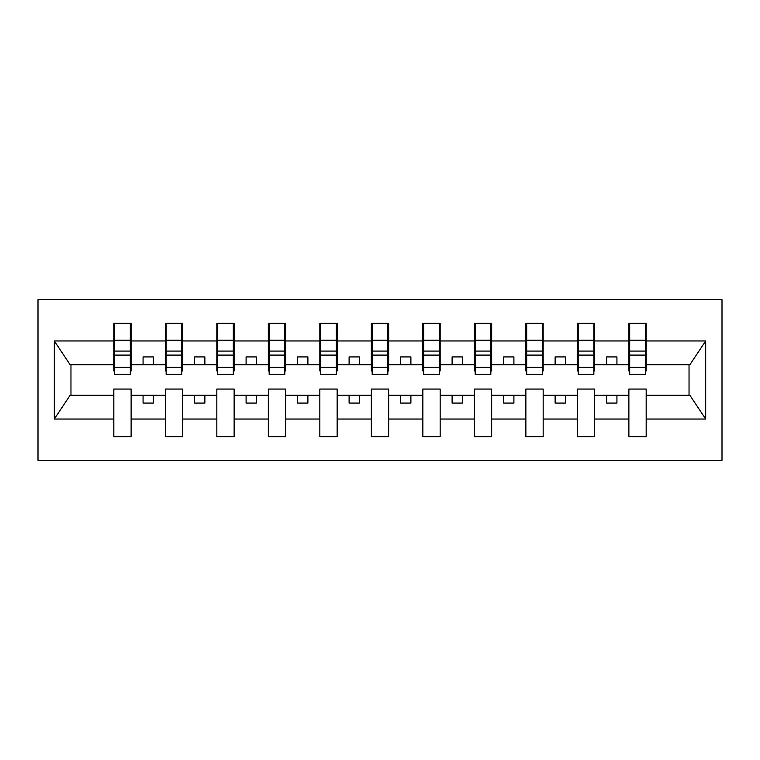 <?xml version="1.0" encoding="UTF-8"?>
<svg xmlns="http://www.w3.org/2000/svg" width="760" height="760" viewBox="0 0 760 760"><rect width="100%" height="100%" fill="white"/><g stroke="black" fill="none" stroke-linecap="round" stroke-linejoin="round"><path stroke-width="1.14" d="M38 460.351L722 460.351L722 299.649L38 299.649L38 460.351M645.364 370.937L646.181 370.937L646.181 364.752L689.871 364.752L705.688 340.955L705.688 419.045L646.181 419.045L646.181 389.063L628.881 389.063L628.881 395.248L594.681 395.248L594.681 389.063L577.372 389.063L577.372 395.248L543.172 395.248L543.172 389.063L525.863 389.063L525.863 395.248L491.663 395.248L491.663 389.063L474.363 389.063L474.363 395.248L440.163 395.248L440.163 389.063L422.854 389.063L422.854 395.248L388.654 395.248L388.654 389.063L371.345 389.063L371.345 395.248L337.145 395.248L337.145 389.063L319.837 389.063L319.837 395.248L285.637 395.248L285.637 389.063L268.337 389.063L268.337 395.248L234.137 395.248L234.137 389.063L216.828 389.063L216.828 395.248L182.628 395.248L182.628 389.063L165.319 389.063L165.319 395.248L131.119 395.248L131.119 389.063L113.819 389.063L113.819 395.248L70.129 395.248L54.312 419.045L54.312 340.955L70.129 364.752L113.819 364.752L113.819 340.955L54.312 340.955M646.181 419.045L646.181 436.658L628.881 436.658L628.881 395.248M628.881 419.045L594.681 419.045L594.681 436.658L577.372 436.658L577.372 395.248M594.681 419.045L594.681 395.248M577.372 419.045L543.172 419.045L543.172 436.658L525.863 436.658L525.863 395.248M543.172 419.045L543.172 395.248M525.863 419.045L491.663 419.045L491.663 436.658L474.363 436.658L474.363 395.248M491.663 419.045L491.663 395.248M474.363 419.045L440.163 419.045L440.163 436.658L422.854 436.658L422.854 395.248M440.163 419.045L440.163 395.248M422.854 419.045L388.654 419.045L388.654 436.658L371.345 436.658L371.345 395.248M388.654 419.045L388.654 395.248M371.345 419.045L337.145 419.045L337.145 436.658L319.837 436.658L319.837 395.248M337.145 419.045L337.145 395.248M319.837 419.045L285.637 419.045L285.637 436.658L268.337 436.658L268.337 395.248M285.637 419.045L285.637 395.248M268.337 419.045L234.137 419.045L234.137 436.658L216.828 436.658L216.828 395.248M234.137 419.045L234.137 395.248M216.828 419.045L182.628 419.045L182.628 436.658L165.319 436.658L165.319 395.248M182.628 419.045L182.628 395.248M629.698 367.317L645.364 367.317L645.364 374.433L629.698 374.433L629.698 323.342L628.881 323.342L628.881 340.955L594.681 340.955L594.681 370.937L593.855 370.937M629.698 370.937L628.881 370.937L628.881 340.955M578.198 367.317L593.855 367.317L593.855 374.433L578.198 374.433L578.198 323.342L577.372 323.342L577.372 340.955L543.172 340.955L543.172 370.937L542.346 370.937M578.198 370.937L577.372 370.937L577.372 340.955M526.689 367.317L542.346 367.317L542.346 374.433L526.689 374.433L526.689 323.342L525.863 323.342L525.863 340.955L491.663 340.955L491.663 370.937L490.836 370.937M526.689 370.937L525.863 370.937L525.863 340.955M475.18 367.317L490.836 367.317L490.836 374.433L475.18 374.433L475.18 323.342L474.363 323.342L474.363 340.955L440.163 340.955L440.163 370.937L439.337 370.937M475.18 370.937L474.363 370.937L474.363 340.955M423.681 367.317L439.337 367.317L439.337 374.433L423.681 374.433L423.681 323.342L422.854 323.342L422.854 340.955L388.654 340.955L388.654 370.937L387.828 370.937M423.681 370.937L422.854 370.937L422.854 340.955M372.172 367.317L387.828 367.317L387.828 374.433L372.172 374.433L372.172 323.342L371.345 323.342L371.345 340.955L337.145 340.955L337.145 370.937L336.319 370.937M372.172 370.937L371.345 370.937L371.345 340.955M320.663 367.317L336.319 367.317L336.319 374.433L320.663 374.433L320.663 323.342L319.837 323.342L319.837 340.955L285.637 340.955L285.637 370.937L284.82 370.937M320.663 370.937L319.837 370.937L319.837 340.955M269.163 367.317L284.82 367.317L284.82 374.433L269.163 374.433L269.163 323.342L268.337 323.342L268.337 340.955L234.137 340.955L234.137 370.937L233.31 370.937M269.163 370.937L268.337 370.937L268.337 340.955M217.655 367.317L233.31 367.317L233.31 374.433L217.655 374.433L217.655 323.342L216.828 323.342L216.828 340.955L182.628 340.955L182.628 370.937L181.802 370.937M217.655 370.937L216.828 370.937L216.828 340.955M166.145 367.317L181.802 367.317L181.802 374.433L166.145 374.433L166.145 323.342L165.319 323.342L165.319 340.955L131.119 340.955L131.119 323.342L130.302 323.342L130.302 374.433L114.636 374.433L114.636 355.091L130.302 355.091M166.145 370.937L165.319 370.937L165.319 340.955M165.319 419.045L131.119 419.045L131.119 436.658L113.819 436.658L113.819 395.248M131.119 419.045L131.119 395.248M114.636 355.091L114.636 323.342L113.819 323.342L113.819 340.955M113.819 364.752L113.819 370.937L114.636 370.937M646.181 364.752L646.181 323.342L645.364 323.342L645.364 367.317M577.372 323.342L594.681 323.342L594.681 340.955M525.863 323.342L543.172 323.342L543.172 340.955M474.363 323.342L491.663 323.342L491.663 340.955M422.854 323.342L440.163 323.342L440.163 340.955M371.345 323.342L388.654 323.342L388.654 340.955M319.837 323.342L337.145 323.342L337.145 340.955M268.337 323.342L285.637 323.342L285.637 340.955M216.828 323.342L234.137 323.342L234.137 340.955M165.319 323.342L182.628 323.342L182.628 340.955M705.688 340.955L646.181 340.955M113.819 419.045L54.312 419.045M113.819 323.342L131.119 323.342M628.881 323.342L646.181 323.342M628.881 364.752L616.93 364.752L616.93 356.924L606.622 356.924L606.622 364.752L616.93 364.752M606.622 364.752L594.681 364.752M606.622 395.248L606.622 403.075L616.93 403.075L616.93 395.248M577.372 364.752L565.421 364.752L565.421 356.924L555.123 356.924L555.123 364.752L565.421 364.752M555.123 364.752L543.172 364.752M555.123 395.248L555.123 403.075L565.421 403.075L565.421 395.248M525.863 364.752L513.912 364.752L513.912 356.924L503.614 356.924L503.614 364.752L513.912 364.752M503.614 364.752L491.663 364.752M503.614 395.248L503.614 403.075L513.912 403.075L513.912 395.248M474.363 364.752L462.412 364.752L462.412 356.924L452.105 356.924L452.105 364.752L462.412 364.752M452.105 364.752L440.163 364.752M452.105 395.248L452.105 403.075L462.412 403.075L462.412 395.248M422.854 364.752L410.903 364.752L410.903 356.924L400.606 356.924L400.606 364.752L410.903 364.752M400.606 364.752L388.654 364.752M400.606 395.248L400.606 403.075L410.903 403.075L410.903 395.248M371.345 364.752L359.394 364.752L359.394 356.924L349.096 356.924L349.096 364.752L359.394 364.752M349.096 364.752L337.145 364.752M349.096 395.248L349.096 403.075L359.394 403.075L359.394 395.248M319.837 364.752L307.895 364.752L307.895 356.924L297.587 356.924L297.587 364.752L307.895 364.752M297.587 364.752L285.637 364.752M297.587 395.248L297.587 403.075L307.895 403.075L307.895 395.248M268.337 364.752L256.386 364.752L256.386 356.924L246.088 356.924L246.088 364.752L256.386 364.752M246.088 364.752L234.137 364.752M246.088 395.248L246.088 403.075L256.386 403.075L256.386 395.248M216.828 364.752L204.877 364.752L204.877 356.924L194.579 356.924L194.579 364.752L204.877 364.752M194.579 364.752L182.628 364.752M194.579 395.248L194.579 403.075L204.877 403.075L204.877 395.248M165.319 364.752L153.377 364.752L153.377 356.924L143.07 356.924L143.07 364.752L153.377 364.752M143.07 364.752L131.119 364.752L131.119 340.955M143.07 395.248L143.07 403.075L153.377 403.075L153.377 395.248M131.119 364.752L131.119 370.937L130.302 370.937M705.688 419.045L689.871 395.248L646.181 395.248M70.965 364.752L70.965 395.248M689.035 395.248L689.035 364.752M130.302 333.64L131.119 333.64M113.819 333.64L114.636 333.64M114.636 351.072L130.302 351.072M182.628 323.342L181.802 323.342L181.802 367.317M181.802 333.64L182.628 333.64M165.319 333.64L166.145 333.64M166.145 355.091L181.802 355.091M166.145 351.072L181.802 351.072M234.137 323.342L233.31 323.342L233.31 367.317M233.31 333.64L234.137 333.64M216.828 333.64L217.655 333.64M217.655 355.091L233.31 355.091M217.655 351.072L233.31 351.072M285.637 323.342L284.82 323.342L284.82 367.317M284.82 333.64L285.637 333.64M268.337 333.64L269.163 333.64M269.163 355.091L284.82 355.091M269.163 351.072L284.82 351.072M337.145 323.342L336.319 323.342L336.319 367.317M336.319 333.64L337.145 333.64M319.837 333.64L320.663 333.64M320.663 355.091L336.319 355.091M320.663 351.072L336.319 351.072M388.654 323.342L387.828 323.342L387.828 367.317M387.828 333.64L388.654 333.64M371.345 333.64L372.172 333.64M372.172 355.091L387.828 355.091M372.172 351.072L387.828 351.072M440.163 323.342L439.337 323.342L439.337 367.317M439.337 333.64L440.163 333.64M422.854 333.64L423.681 333.64M423.681 355.091L439.337 355.091M423.681 351.072L439.337 351.072M491.663 323.342L490.836 323.342L490.836 367.317M490.836 333.64L491.663 333.64M474.363 333.64L475.18 333.64M475.18 355.091L490.836 355.091M475.18 351.072L490.836 351.072M543.172 323.342L542.346 323.342L542.346 367.317M542.346 333.64L543.172 333.64M525.863 333.64L526.689 333.64M526.689 355.091L542.346 355.091M526.689 351.072L542.346 351.072M594.681 323.342L593.855 323.342L593.855 367.317M593.855 333.64L594.681 333.64M577.372 333.64L578.198 333.64M578.198 355.091L593.855 355.091M578.198 351.072L593.855 351.072M645.364 333.64L646.181 333.64M628.881 333.64L629.698 333.64M629.698 355.091L645.364 355.091M629.698 351.072L645.364 351.072M114.636 367.317L130.302 367.317M114.636 340.233L130.302 340.233M166.145 340.233L181.802 340.233M217.655 340.233L233.31 340.233M269.163 340.233L284.82 340.233M320.663 340.233L336.319 340.233M372.172 340.233L387.828 340.233M423.681 340.233L439.337 340.233M475.18 340.233L490.836 340.233M526.689 340.233L542.346 340.233M578.198 340.233L593.855 340.233M629.698 340.233L645.364 340.233"/></g></svg>
